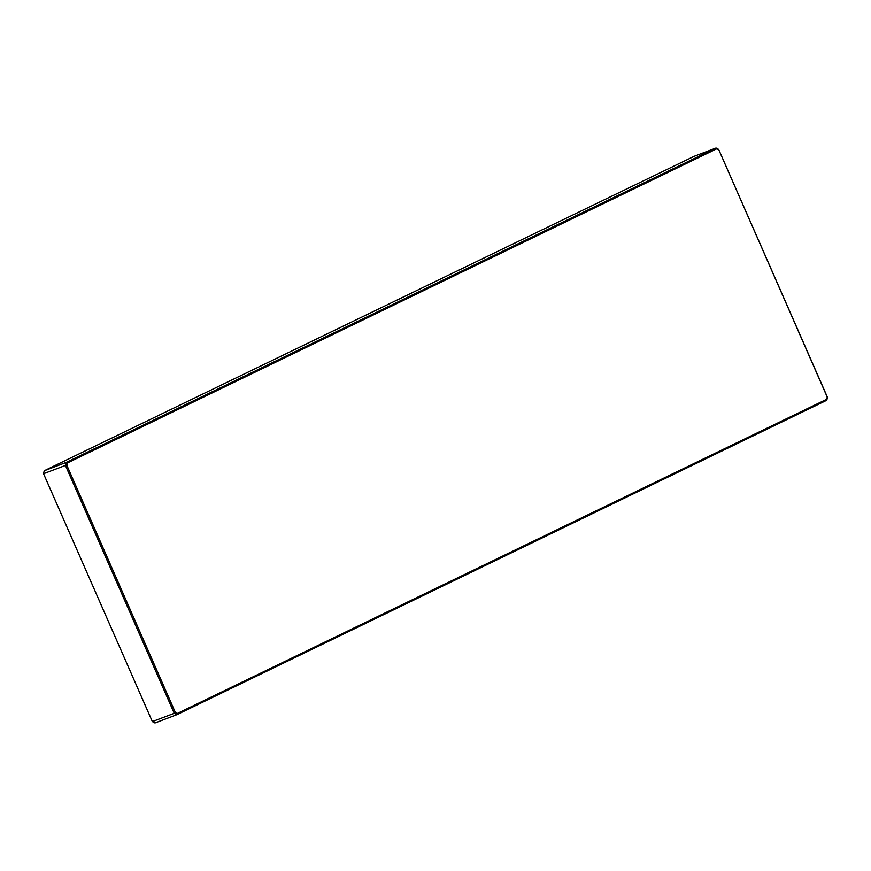 <?xml version="1.0" encoding="UTF-8"?>
<svg xmlns="http://www.w3.org/2000/svg" width="871" height="871" viewBox="0 0 871 871"><rect width="100%" height="100%" fill="white"/><g stroke="black" fill="none" stroke-linecap="round" stroke-linejoin="round"><path stroke-width="1.31" d="M718.717 149.856L716.735 148.789L67.339 462.98L66.817 465.256L175.321 712.424L177.303 713.48L826.699 399.288L827.21 397.024L718.64 149.398L827.45 397.285L826.775 400.246L176.835 714.699L154.951 722.995L152.36 721.602L174.244 713.316L65.434 465.43L43.55 473.715L152.36 721.602M175.321 712.424L174.244 713.316L176.835 714.699L177.303 713.48M718.64 149.398L716.049 148.005L694.165 156.301L44.225 470.754L66.109 462.457L716.049 148.005L716.735 148.789M66.817 465.256L65.434 465.43L66.109 462.457L67.339 462.98M826.775 400.246L826.699 399.288M43.55 473.715L44.225 470.754"/></g></svg>
